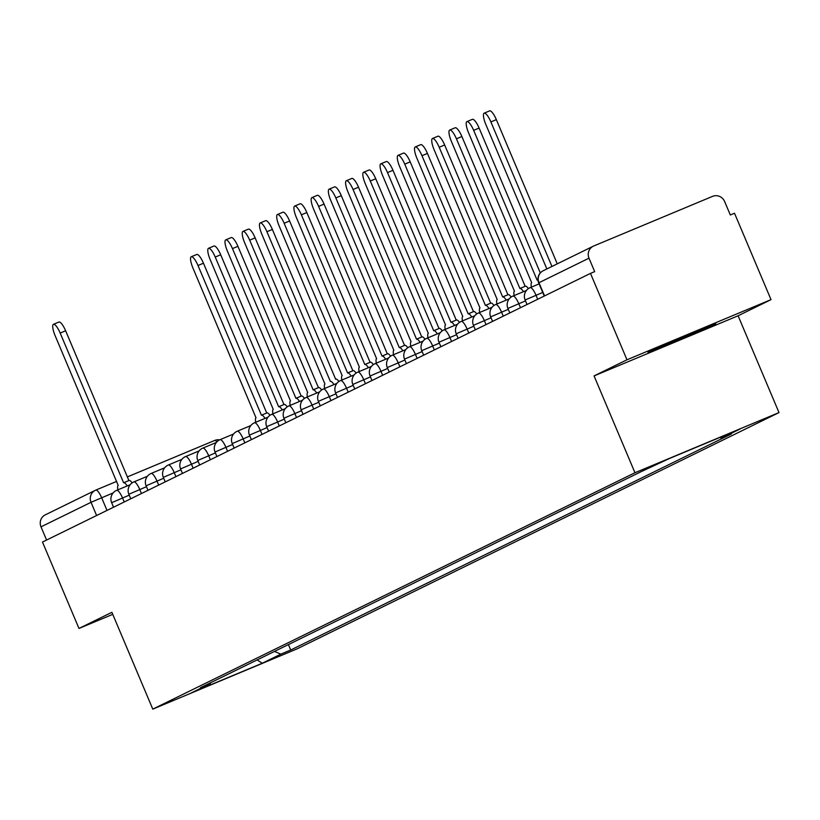 <?xml version="1.0" encoding="UTF-8"?>
<svg xmlns="http://www.w3.org/2000/svg" width="820" height="820" viewBox="0 0 820 820"><rect width="100%" height="100%" fill="white"/><g stroke="black" fill="none" stroke-linecap="round" stroke-linejoin="round"><path stroke-width="1.23" d="M649.122 351.78A36.767 0.553 157.1 0 0 648.015 352.405A36.767 0.553 157.1 0 0 677.648 340.495A36.767 0.553 157.1 0 0 714.63 324.423A36.767 0.553 157.1 0 0 715.747 323.797A36.767 0.553 157.1 0 0 686.114 335.718A36.767 0.553 157.1 0 0 649.122 351.78M771.015 299.638L626.982 359.785L590.482 273.388L42.486 542.051L78.976 628.448L111.889 612.304L152.786 709.126L296.819 648.979L779 412.583L738.102 315.772L771.015 299.638L734.515 213.241L730.323 214.994L724.634 201.535A9.43 9.102 63.9 0 0 712.57 196.359L593.731 245.99A9.43 9.102 63.9 0 0 588.996 258.177L538.678 282.869L544.255 296.051M626.982 359.785L594.069 375.919L634.967 472.74L152.786 709.126M590.482 273.388L594.684 271.635L588.996 258.177M78.976 628.448L112.75 614.344M46.576 540.042L41 526.84A9.43 9.102 -116.1 0 1 45.254 514.868L95.274 490.339A9.43 9.102 63.9 0 0 91.03 502.311L41 526.84M274.485 651.418L280.84 654.145L262.287 663.236L191.736 692.695L210.299 683.603L210.637 682.711M280.84 654.145L290.71 650.014L731.358 433.985L721.497 438.106L740.05 429.014L669.499 458.472L641.076 471.695L200.428 687.724L210.299 683.603M779 412.583L634.967 472.74M738.102 315.772L594.069 375.919M288.414 644.582L290.71 650.014M721.497 438.106L719.899 437.429M262.287 663.236L257.101 659.936M127.213 485.942A9.43 2.46 -112.7 0 0 123.646 482.754A9.43 2.46 -112.7 0 0 123.615 482.775L60.178 333.074A10.844 2.829 -112.7 0 0 53.454 324.31A10.844 2.829 -112.7 0 0 55.094 335.564L118.203 485.43A9.43 2.46 -112.7 0 0 117.916 489.827M53.454 324.31L58.917 322.034A10.844 2.829 67.3 0 1 65.631 330.788L128.904 480.561M123.687 482.744L129.068 480.489A9.43 2.46 67.3 0 1 129.109 480.479A9.43 2.46 67.3 0 1 132.143 482.867M265.044 418.374A9.43 2.46 -112.7 0 0 261.477 415.186A9.43 2.46 -112.7 0 0 261.436 415.197L197.999 265.506A10.844 2.829 -112.7 0 0 191.285 256.742A10.844 2.829 -112.7 0 0 192.925 267.996L256.024 417.851A9.43 2.46 -112.7 0 0 255.737 422.259M191.285 256.742L196.749 254.466A10.844 2.829 67.3 0 1 203.462 263.22L266.726 412.993M261.508 415.176L266.9 412.921A9.43 2.46 67.3 0 1 266.93 412.911A9.43 2.46 67.3 0 1 269.975 415.299M282.275 409.928A9.43 2.46 -112.7 0 0 278.697 406.74A9.43 2.46 -112.7 0 0 278.667 406.751L215.229 257.06A10.844 2.829 -112.7 0 0 208.516 248.296A10.844 2.829 -112.7 0 0 210.156 259.54L273.255 409.405A9.43 2.46 -112.7 0 0 272.968 413.813M208.516 248.296L213.969 246.02A10.844 2.829 67.3 0 1 220.693 254.774L283.956 404.547M278.738 406.73L284.13 404.475A9.43 2.46 67.3 0 1 284.161 404.455A9.43 2.46 67.3 0 1 287.205 406.853M299.495 401.482A9.43 2.46 -112.7 0 0 295.928 398.294L232.46 248.603A10.844 2.829 -112.7 0 0 225.746 239.85A10.844 2.829 -112.7 0 0 227.376 251.094L290.485 400.959A9.43 2.46 -112.7 0 0 290.198 405.367M225.746 239.85L231.199 237.574A10.844 2.829 67.3 0 1 237.923 246.328L301.186 396.101M295.969 398.284L301.35 396.029A9.43 2.46 67.3 0 1 301.391 396.009A9.43 2.46 67.3 0 1 304.435 398.407M295.928 398.294A9.43 2.46 -112.7 0 0 295.897 398.305L301.391 396.009M316.725 393.036A9.43 2.46 -112.7 0 0 313.158 389.848L249.69 240.157A10.844 2.829 -112.7 0 0 242.966 231.404A10.844 2.829 -112.7 0 0 244.606 242.648L307.715 392.513A9.43 2.46 -112.7 0 0 307.428 396.921M242.966 231.404L248.429 229.128A10.844 2.829 67.3 0 1 255.143 237.882L318.416 387.655M313.199 389.828L318.58 387.583A9.43 2.46 67.3 0 1 318.621 387.563A9.43 2.46 67.3 0 1 321.655 389.961M313.158 389.848A9.43 2.46 -112.7 0 0 313.127 389.859L318.621 387.563M333.955 384.59A9.43 2.46 -112.7 0 0 330.388 381.402A9.43 2.46 -112.7 0 0 330.357 381.413L266.92 231.711A10.844 2.829 -112.7 0 0 260.196 222.958A10.844 2.829 -112.7 0 0 261.836 234.202L324.945 384.067A9.43 2.46 -112.7 0 0 324.659 388.475M260.196 222.958L265.659 220.683A10.844 2.829 67.3 0 1 272.373 229.436L335.636 379.209M335.851 379.117L335.81 379.137A9.43 2.46 67.3 0 1 335.851 379.117A9.43 2.46 67.3 0 1 338.885 381.515M351.185 376.144A9.43 2.46 -112.7 0 0 347.618 372.957A9.43 2.46 -112.7 0 0 347.577 372.967L284.14 223.265A10.844 2.829 -112.7 0 0 277.426 214.512A10.844 2.829 -112.7 0 0 279.066 225.756L342.165 375.621A9.43 2.46 -112.7 0 0 341.878 380.029M277.426 214.512L282.89 212.226A10.844 2.829 67.3 0 1 289.603 220.99L352.866 370.763M353.071 370.671L347.618 372.957L353.041 370.691A9.43 2.46 67.3 0 1 353.071 370.671A9.43 2.46 67.3 0 1 356.116 373.069M368.416 367.698A9.43 2.46 -112.7 0 0 364.849 364.51A9.43 2.46 -112.7 0 0 364.808 364.521L301.37 214.82A10.844 2.829 -112.7 0 0 294.657 206.066A10.844 2.829 -112.7 0 0 296.297 217.31L359.396 367.175A9.43 2.46 -112.7 0 0 359.109 371.583M294.657 206.066L300.11 203.78A10.844 2.829 67.3 0 1 306.834 212.544L370.097 362.317M364.88 364.49L370.271 362.245A9.43 2.46 67.3 0 1 370.302 362.225A9.43 2.46 67.3 0 1 373.346 364.623M385.636 359.252A9.43 2.46 -112.7 0 0 382.069 356.064A9.43 2.46 -112.7 0 0 382.038 356.075L318.601 206.373A10.844 2.829 -112.7 0 0 311.887 197.62A10.844 2.829 -112.7 0 0 313.517 208.864L376.626 358.729A9.43 2.46 -112.7 0 0 376.339 363.137M311.887 197.62L317.34 195.334A10.844 2.829 67.3 0 1 324.064 204.098L387.327 353.871M382.11 356.044L387.501 353.799A9.43 2.46 67.3 0 1 387.532 353.779A9.43 2.46 67.3 0 1 390.576 356.177M402.866 350.806A9.43 2.46 -112.7 0 0 399.299 347.618L335.831 197.927A10.844 2.829 -112.7 0 0 329.117 189.174A10.844 2.829 -112.7 0 0 330.747 200.418L393.856 350.284A9.43 2.46 -112.7 0 0 393.569 354.691M329.117 189.174L334.57 186.888A10.844 2.829 67.3 0 1 341.294 195.652L404.557 345.425M399.34 347.598L404.721 345.353A9.43 2.46 67.3 0 1 404.762 345.333A9.43 2.46 67.3 0 1 407.796 347.731M399.299 347.618A9.43 2.46 -112.7 0 0 399.268 347.629L404.762 345.333M420.096 342.36A9.43 2.46 -112.7 0 0 416.529 339.172L353.061 189.482A10.844 2.829 -112.7 0 0 346.337 180.728A10.844 2.829 -112.7 0 0 347.977 191.972L411.086 341.837A9.43 2.46 -112.7 0 0 410.799 346.245M346.337 180.728L351.8 178.442A10.844 2.829 67.3 0 1 358.514 187.206L421.787 336.979M416.57 339.152L421.952 336.907A9.43 2.46 67.3 0 1 421.992 336.887A9.43 2.46 67.3 0 1 425.026 339.285M416.529 339.172A9.43 2.46 -112.7 0 0 416.498 339.183L421.992 336.887M437.327 333.914A9.43 2.46 -112.7 0 0 433.759 330.726A9.43 2.46 -112.7 0 0 433.718 330.737L370.291 181.035A10.844 2.829 -112.7 0 0 363.567 172.282A10.844 2.829 -112.7 0 0 365.207 183.526L428.317 333.391A9.43 2.46 -112.7 0 0 428.03 337.799M363.567 172.282L369.031 169.996A10.844 2.829 67.3 0 1 375.744 178.76L439.007 328.533M439.212 328.441L433.759 330.726L439.182 328.461A9.43 2.46 67.3 0 1 439.212 328.441A9.43 2.46 67.3 0 1 442.257 330.839M454.557 325.468A9.43 2.46 -112.7 0 0 450.99 322.28A9.43 2.46 -112.7 0 0 450.949 322.291L387.511 172.589A10.844 2.829 -112.7 0 0 380.798 163.836A10.844 2.829 -112.7 0 0 382.438 175.08L445.537 324.945A9.43 2.46 -112.7 0 0 445.25 329.353M380.798 163.836L386.261 161.55A10.844 2.829 67.3 0 1 392.975 170.314L456.238 320.087M456.443 319.995L450.99 322.28L456.412 320.015A9.43 2.46 67.3 0 1 456.443 319.995A9.43 2.46 67.3 0 1 459.487 322.393M471.787 317.022A9.43 2.46 -112.7 0 0 468.22 313.834A9.43 2.46 -112.7 0 0 468.179 313.845L404.742 164.143A10.844 2.829 -112.7 0 0 398.028 155.39A10.844 2.829 -112.7 0 0 399.668 166.634L462.767 316.499A9.43 2.46 -112.7 0 0 462.48 320.907M398.028 155.39L403.481 153.104A10.844 2.829 67.3 0 1 410.205 161.868L473.468 311.641M468.251 313.814L473.642 311.569A9.43 2.46 67.3 0 1 473.673 311.549A9.43 2.46 67.3 0 1 476.717 313.947M489.007 308.576A9.43 2.46 -112.7 0 0 485.44 305.388A9.43 2.46 -112.7 0 0 485.409 305.399L421.972 155.697A10.844 2.829 -112.7 0 0 415.258 146.944A10.844 2.829 -112.7 0 0 416.888 158.188L479.997 308.053A9.43 2.46 -112.7 0 0 479.71 312.461M415.258 146.944L420.711 144.658A10.844 2.829 67.3 0 1 427.435 153.422L490.698 303.195M485.481 305.368L490.872 303.123A9.43 2.46 67.3 0 1 490.903 303.103A9.43 2.46 67.3 0 1 493.947 305.501M506.237 300.13A9.43 2.46 -112.7 0 0 502.67 296.942L439.202 147.251A10.844 2.829 -112.7 0 0 432.478 138.498A10.844 2.829 -112.7 0 0 434.118 149.742L497.227 299.607A9.43 2.46 -112.7 0 0 496.94 304.015M432.478 138.498L437.941 136.212A10.844 2.829 67.3 0 1 444.655 144.976L507.928 294.749M502.711 296.922L508.092 294.677A9.43 2.46 67.3 0 1 508.133 294.657A9.43 2.46 67.3 0 1 511.167 297.055M502.67 296.942A9.43 2.46 -112.7 0 0 502.639 296.953L508.133 294.657M523.467 291.684A9.43 2.46 -112.7 0 0 519.9 288.496L456.432 138.805A10.844 2.829 -112.7 0 0 449.708 130.052A10.844 2.829 -112.7 0 0 451.348 141.296L514.458 291.161A9.43 2.46 -112.7 0 0 514.171 295.559M449.708 130.052L455.172 127.766A10.844 2.829 67.3 0 1 461.885 136.53L525.159 286.293M519.941 288.476L525.323 286.231A9.43 2.46 67.3 0 1 525.364 286.211A9.43 2.46 67.3 0 1 528.398 288.609M519.9 288.496A9.43 2.46 -112.7 0 0 519.87 288.507L525.364 286.211M537.992 280.173A9.43 2.46 -112.7 0 0 537.131 280.04A9.43 2.46 -112.7 0 0 537.09 280.061L473.663 130.359A10.844 2.829 -112.7 0 0 466.939 121.606A10.844 2.829 -112.7 0 0 468.579 132.85L531.678 282.715A9.43 2.46 -112.7 0 0 531.401 287.113M466.939 121.606L472.402 119.32A10.844 2.829 67.3 0 1 479.116 128.084L540.308 272.947M551.942 266.459L490.883 121.913A10.844 2.829 -112.7 0 0 484.169 113.16L489.632 110.874A10.844 2.829 67.3 0 1 496.346 119.638L557.262 263.845M484.169 113.16A10.844 2.829 -112.7 0 0 485.809 124.404L546.858 268.95M542.727 292.443L525.118 299.997L527.024 304.497M525.497 300.889L507.898 308.443L509.794 312.943M508.267 309.335L490.667 316.889L492.564 321.389M491.047 317.781L473.437 325.335L475.344 329.835M473.816 326.227L456.207 333.781L458.113 338.281M456.586 334.673L438.977 342.227L440.883 346.737M439.356 343.119L421.757 350.673L423.653 355.183M422.126 351.565L404.526 359.119L406.423 363.629M404.895 360.011L387.296 367.565L389.203 372.075M387.675 368.457L370.066 376.011L371.972 380.521M370.445 376.903L352.836 384.457L354.742 388.967M353.215 385.349L335.606 392.903L337.512 397.413M335.985 393.795L318.385 401.349L320.282 405.859M318.755 402.241L301.155 409.795L303.051 414.305M301.534 410.687L283.925 418.241L285.832 422.751M284.304 419.133L266.695 426.687L268.601 431.197M267.074 427.579L249.464 435.133L251.371 439.643M249.844 436.025L232.234 443.579L234.141 448.089M232.613 444.471L215.014 452.025L216.91 456.535M215.383 452.917L197.784 460.471L199.68 464.981M198.163 461.363L180.554 468.917L182.46 473.427M180.933 469.809L163.323 477.363L165.23 481.873M163.703 478.255L146.093 485.809L148 490.319M146.472 486.701L128.863 494.255L130.769 498.765M129.242 495.147L111.643 502.701L113.539 507.211M113.17 492.902L91.03 502.311L96.606 515.513M107 510.419L101.639 497.719A9.43 2.46 67.3 0 0 95.796 490.104A9.43 9.43 0 0 0 95.274 490.339A9.43 9.102 63.9 0 1 95.755 490.114A9.43 2.46 67.3 0 1 95.796 490.104L116.686 481.381L95.827 490.083M219.647 439.848A9.43 9.43 0 0 0 214.635 440.473L127.356 476.922L214.604 440.494A9.43 2.46 67.3 0 1 214.635 440.473A9.43 2.46 67.3 0 1 216.89 441.836M537.715 299.259L536.014 295.241A9.43 2.46 -112.7 0 0 530.171 287.625A9.43 2.46 -112.7 0 0 530.14 287.646M520.485 307.705L518.783 303.687A9.43 2.46 -112.7 0 0 512.941 296.071A9.43 2.46 -112.7 0 0 512.91 296.092M503.254 316.151L501.563 312.133A9.43 2.46 -112.7 0 0 495.721 304.517A9.43 2.46 -112.7 0 0 495.68 304.538M486.024 324.597L484.333 320.579A9.43 2.46 -112.7 0 0 478.49 312.963A9.43 2.46 -112.7 0 0 478.449 312.984A9.43 9.43 0 0 0 473.437 325.335M468.794 333.043L467.103 329.025A9.43 2.46 -112.7 0 0 461.26 321.409A9.43 2.46 -112.7 0 0 461.229 321.43M451.574 341.489L449.872 337.471A9.43 2.46 -112.7 0 0 444.03 329.855A9.43 2.46 -112.7 0 0 443.999 329.876M434.344 349.935L432.642 345.917A9.43 2.46 -112.7 0 0 426.8 338.301A9.43 2.46 -112.7 0 0 426.769 338.322M417.113 358.381L415.412 354.363A9.43 2.46 -112.7 0 0 409.58 346.747A9.43 2.46 -112.7 0 0 409.539 346.768M399.883 366.827L398.192 362.819A9.43 2.46 -112.7 0 0 392.349 355.193A9.43 2.46 -112.7 0 0 392.308 355.214M382.653 375.273L380.962 371.265A9.43 2.46 -112.7 0 0 375.119 363.649A9.43 2.46 -112.7 0 0 375.078 363.66A9.43 9.43 0 0 0 370.066 376.011M365.423 383.729L363.731 379.711A9.43 2.46 -112.7 0 0 357.889 372.095A9.43 2.46 -112.7 0 0 357.858 372.106M348.203 392.175L346.501 388.157A9.43 2.46 -112.7 0 0 340.659 380.541A9.43 2.46 -112.7 0 0 340.628 380.552M330.972 400.621L329.271 396.603A9.43 2.46 -112.7 0 0 323.428 388.987A9.43 2.46 -112.7 0 0 323.398 388.998M313.742 409.067L312.041 405.049A9.43 2.46 -112.7 0 0 306.208 397.433A9.43 2.46 -112.7 0 0 306.167 397.444M296.512 417.513L294.821 413.495A9.43 2.46 -112.7 0 0 288.978 405.88A9.43 2.46 -112.7 0 0 288.937 405.89M279.282 425.959L277.59 421.941A9.43 2.46 -112.7 0 0 271.748 414.325A9.43 2.46 -112.7 0 0 271.707 414.336M262.062 434.405L260.36 430.387A9.43 2.46 -112.7 0 0 254.518 422.771A9.43 2.46 -112.7 0 0 254.487 422.782A9.43 9.43 0 0 0 249.464 435.133M244.832 442.851L243.13 438.833A9.43 2.46 -112.7 0 0 237.287 431.217A9.43 2.46 -112.7 0 0 237.257 431.228M227.601 451.297L225.9 447.279A9.43 2.46 -112.7 0 0 220.057 439.663A9.43 2.46 -112.7 0 0 220.026 439.674M210.371 459.743L208.68 455.725A9.43 2.46 -112.7 0 0 202.837 448.109A9.43 2.46 -112.7 0 0 202.796 448.12M193.141 468.189L191.449 464.171A9.43 2.46 -112.7 0 0 185.607 456.555A9.43 2.46 -112.7 0 0 185.566 456.566M175.91 476.635L174.219 472.617A9.43 2.46 -112.7 0 0 168.377 465.001A9.43 2.46 -112.7 0 0 168.346 465.012A9.43 9.43 0 0 0 163.323 477.363M158.69 485.081L156.989 481.063A9.43 2.46 -112.7 0 0 151.147 473.447A9.43 2.46 -112.7 0 0 151.116 473.458A9.43 9.43 0 0 0 146.093 485.809M141.46 493.527L139.759 489.509A9.43 2.46 -112.7 0 0 133.916 481.893A9.43 2.46 -112.7 0 0 133.885 481.904M124.23 501.973L122.528 497.955A9.43 2.46 -112.7 0 0 116.686 490.339A9.43 2.46 -112.7 0 0 116.655 490.35M544.552 295.907L538.966 282.705A9.43 9.102 63.9 0 1 543.219 270.733A9.43 9.43 0 0 0 538.678 282.869M543.701 270.518A9.43 9.102 63.9 0 0 543.219 270.733L593.249 246.205M60.178 333.074L65.631 330.788M197.999 265.506L203.462 263.22M215.229 257.06L220.693 254.774M232.46 248.603L237.923 246.328M249.69 240.157L255.143 237.882M266.92 231.711L272.373 229.436M284.14 223.265L289.603 220.99M301.37 214.82L306.834 212.544M318.601 206.373L324.064 204.098M335.831 197.927L341.294 195.652M353.061 189.482L358.514 187.206M370.291 181.035L375.744 178.76M387.511 172.589L392.975 170.314M404.742 164.143L410.205 161.868M421.972 155.697L427.435 153.422M439.202 147.251L444.655 144.976M456.432 138.805L461.885 136.53M473.663 130.359L479.116 128.084M490.883 121.913L496.346 119.638M130.195 484.702L116.686 490.339A9.43 9.43 0 0 0 111.643 502.701M147.426 476.256L133.916 481.893A9.43 9.43 0 0 0 128.863 494.255M164.646 467.81L151.147 473.447M181.876 459.364L168.377 465.001M199.106 450.918L185.607 456.555A9.43 9.43 0 0 0 180.554 468.917M216.336 442.472L202.837 448.109A9.43 9.43 0 0 0 197.784 460.471M233.567 434.026L220.057 439.663A9.43 9.43 0 0 0 215.014 452.025M250.787 425.58L237.287 431.217A9.43 9.43 0 0 0 232.234 443.579M268.017 417.134L254.518 422.771M285.247 408.688L271.748 414.325A9.43 9.43 0 0 0 266.695 426.687M302.478 400.242L288.978 405.88A9.43 9.43 0 0 0 283.925 418.241M319.708 391.796L306.208 397.433A9.43 9.43 0 0 0 301.155 409.795M336.938 383.35L323.428 388.987A9.43 9.43 0 0 0 318.385 401.349M354.158 374.894L340.659 380.541A9.43 9.43 0 0 0 335.606 392.903M371.388 366.448L357.889 372.095A9.43 9.43 0 0 0 352.836 384.457M388.618 358.002L375.119 363.649M405.849 349.556L392.349 355.193A9.43 9.43 0 0 0 387.296 367.565M423.079 341.11L409.58 346.747A9.43 9.43 0 0 0 404.526 359.119M440.309 332.664L426.8 338.301A9.43 9.43 0 0 0 421.757 350.673M457.529 324.218L444.03 329.855A9.43 9.43 0 0 0 438.977 342.227M474.759 315.772L461.26 321.409A9.43 9.43 0 0 0 456.207 333.781M491.99 307.326L478.49 312.963M509.22 298.88L495.721 304.517A9.43 9.43 0 0 0 490.667 316.889M526.45 290.434L512.941 296.071A9.43 9.43 0 0 0 507.898 308.443M539.119 283.894L530.171 287.625A9.43 9.43 0 0 0 525.118 299.997M123.646 482.754L129.109 480.479M261.477 415.186L266.93 412.911M278.697 406.74L284.161 404.455M364.849 364.51L370.302 362.225M382.069 356.064L387.532 353.779M468.22 313.834L473.673 311.549M485.44 305.388L490.903 303.103"/></g></svg>
